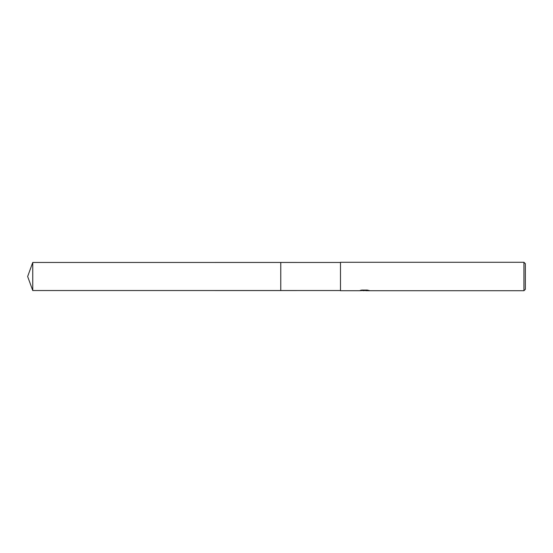 <?xml version="1.0" encoding="UTF-8"?>
<svg xmlns="http://www.w3.org/2000/svg" width="553" height="553" viewBox="0 0 553 553"><rect width="100%" height="100%" fill="white"/><g stroke="black" fill="none" stroke-linecap="round" stroke-linejoin="round"><path stroke-width="0.83" d="M340.489 290.539L280.765 290.546L280.765 262.454L340.489 262.461M280.772 290.539L280.772 262.461M365.644 290.498L362.54 290.581M364.192 290.719L363.515 290.719M523.926 290.719L523.926 262.281L525.35 263.705L525.35 289.295L523.926 290.719L365.699 290.719L365.644 290.353L367.399 290.097M361.648 290.09L364.759 290.09L364.759 290.449L359.353 290.719L340.489 290.719L340.489 262.281L523.926 262.281M364.759 290.449L360.21 290.449L361.697 290.076L367.303 290.076L368.927 290.491M369.522 290.567C364.78 290.595 364.78 290.636 369.522 290.678M365.699 290.366L364.759 290.366M32.758 290.539L32.758 262.461L280.765 262.454L280.765 290.546L32.758 290.539L27.65 276.5L32.758 262.461"/></g></svg>
